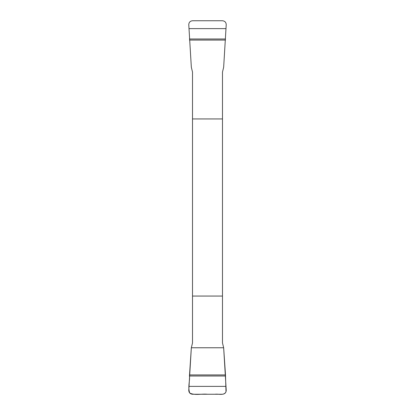 <?xml version="1.0" encoding="UTF-8"?>
<svg xmlns="http://www.w3.org/2000/svg" width="415" height="415" viewBox="0 0 415 415"><rect width="100%" height="100%" fill="white"/><g stroke="black" fill="none" stroke-linecap="round" stroke-linejoin="round"><path stroke-width="0.62" d="M192.508 118.939L192.508 342.93L191.336 347.765L188.773 390.297C188.887 392.678 190.148 393.996 192.56 394.25L222.43 394.25C224.842 393.996 226.108 392.678 226.222 390.297L223.659 347.765L222.482 342.93L222.482 72.07L223.659 67.235L226.222 24.703C226.108 22.322 224.847 21.004 222.43 20.75L192.56 20.75C190.153 21.004 188.887 22.322 188.773 24.703L191.336 67.235L192.508 72.07L192.508 118.939L222.482 118.939M222.482 296.061L192.508 296.061M189.453 375.995L191.336 347.765L223.659 347.765L225.485 374.755L226.004 391.791C224.012 395.905 218.591 393.69 214.965 394.25L207.495 394.25C201.685 393.607 195.071 395.62 189.8 393.078C187.528 387.506 190.153 380.187 189.453 375.995L225.537 375.995M225.495 374.927L189.499 374.927M225.962 386.381L189.032 386.381M189.499 40.073L225.495 40.073M189.453 39.005L225.537 39.005M189.032 28.619L225.962 28.619"/></g></svg>
